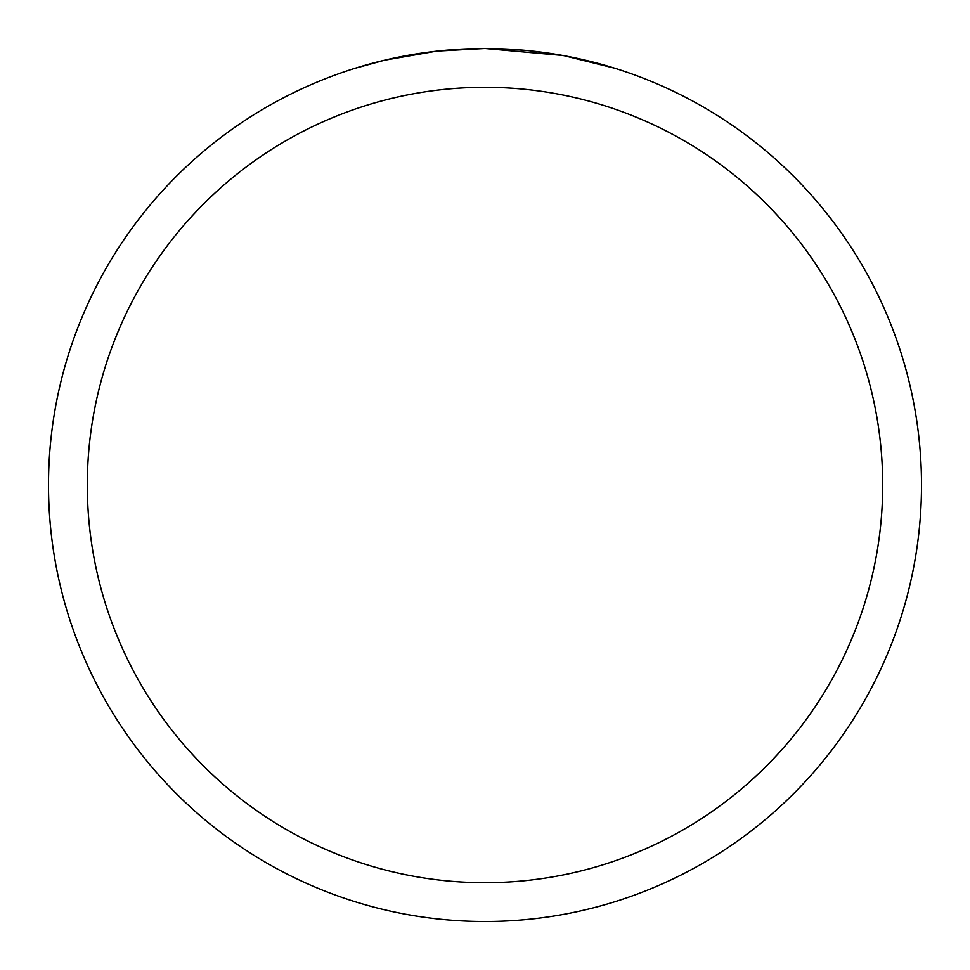 <?xml version="1.0" encoding="UTF-8"?>
<svg xmlns="http://www.w3.org/2000/svg" width="970" height="970" viewBox="0 0 970 970"><rect width="100%" height="100%" fill="white"/><g stroke="black" fill="none" stroke-linecap="round" stroke-linejoin="round"><path stroke-width="1.45" d="M562.539 55.448L485 48.5L499.914 48.755M500.957 48.791L525.364 50.367M531.536 50.986L540.593 52.053M485 48.5A436.5 436.5 0 0 1 921.5 485A436.5 436.5 0 0 1 485 921.5A436.5 436.5 0 0 1 48.5 485A436.5 436.5 0 0 1 485 48.5L437.822 51.058L473.505 48.645M564.601 55.823L614.713 68.215M485 87.3A397.7 397.7 0 0 1 882.7 485A397.7 397.7 0 0 1 485 882.7A397.7 397.7 0 0 1 87.3 485A397.7 397.7 0 0 1 485 87.3M435.772 51.289L384.593 60.201L355.311 68.215M420.216 53.338L423.951 52.792M446.091 50.234L449.534 49.943M451.159 49.809L453.317 49.652"/></g></svg>
